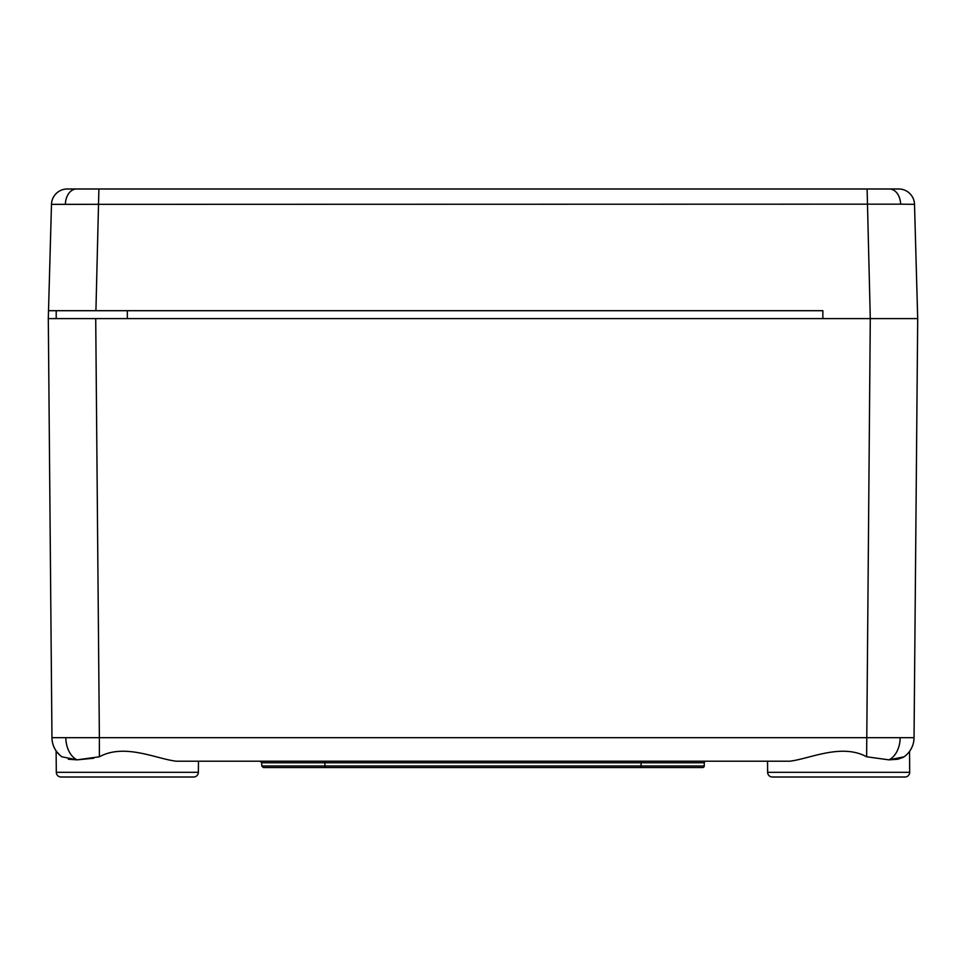 <?xml version="1.0" encoding="UTF-8"?>
<svg xmlns="http://www.w3.org/2000/svg" width="966" height="966" viewBox="0 0 966 966"><rect width="100%" height="100%" fill="white"/><g stroke="black" fill="none" stroke-linecap="round" stroke-linejoin="round"><path stroke-width="1.45" d="M641.074 761.208L641.074 767.535L324.926 767.535L324.926 765.966L704.262 765.966A1.582 1.582 0 0 1 702.68 767.535L263.32 767.535L261.738 765.966L324.926 765.966L324.926 762.778L261.714 762.778L260.132 761.208M704.262 765.966L704.286 762.778A1.582 1.582 0 0 1 705.868 761.208M904.961 777.014L772.365 777.014A4.745 4.745 0 0 1 767.632 772.317L909.694 772.317A4.745 4.745 0 0 1 904.961 777.014L772.365 777.014A4.745 4.745 0 0 1 767.632 772.317L767.535 761.208L198.465 761.208L198.368 772.317A4.745 4.745 0 0 1 193.635 777.014A4.745 4.745 0 0 0 198.368 772.317L56.306 772.317A4.745 4.745 0 0 0 61.039 777.014L193.635 777.014L61.039 777.014A4.745 4.745 0 0 1 56.306 772.317L56.113 750.908L56.825 751.898M68.32 759.216L77.026 759.856L61.884 756.789A23.715 23.715 0 0 1 51.959 737.698L48.3 318.599L95.719 318.599L99.377 737.698L914.041 737.698A23.715 23.715 0 0 1 904.116 756.789L888.974 759.856L866.623 756.789C841.531 743.047 809.75 758.853 789.777 761.208L176.223 761.208C156.287 758.89 124.614 743.035 99.377 756.789L77.026 759.856L93.774 758.225M51.959 737.698L99.377 737.698L99.377 756.789M59.904 755.207L56.499 751.451M909.694 772.317L909.549 751.379A23.715 23.715 0 0 0 914.029 738.459A23.715 23.715 0 0 1 909.549 751.379M900.155 737.795A23.715 16.772 90 0 1 888.974 759.856L897.462 759.252M897.849 759.191L903.222 757.356M822.851 318.599L822.851 310.702L822.851 318.599L870.294 318.599L95.719 318.599M917.483 310.702L914.512 204.345L917.7 318.599L914.041 737.698M871.863 777.014L805.463 777.014M57.598 752.852L56.113 750.908M900.626 204.164L51.488 204.345A15.806 15.806 0 0 1 67.294 188.986L898.706 188.986A15.806 15.806 0 0 1 914.512 204.345L900.626 204.164A15.806 11.181 -90 0 0 889.457 188.986M882.924 188.986L867.106 188.986L882.924 188.986M56.209 310.702L48.517 310.702L48.3 318.599L56.209 318.599L56.209 310.702L95.924 310.702L48.517 310.702L51.488 204.345M822.887 310.702L95.924 310.702L98.894 188.986M917.7 318.599L870.294 318.599L867.106 188.986M704.286 762.778L324.926 762.778L324.926 761.208M65.845 737.795A23.715 16.772 90 0 0 77.026 759.856M866.623 756.789L870.281 318.599M65.374 204.164A15.806 11.181 -90 0 1 76.543 188.986M127.331 310.702L127.331 318.599M261.738 765.966L261.714 762.778M61.884 756.789C55.726 752.14 52.43 746.03 51.971 738.459"/></g></svg>
